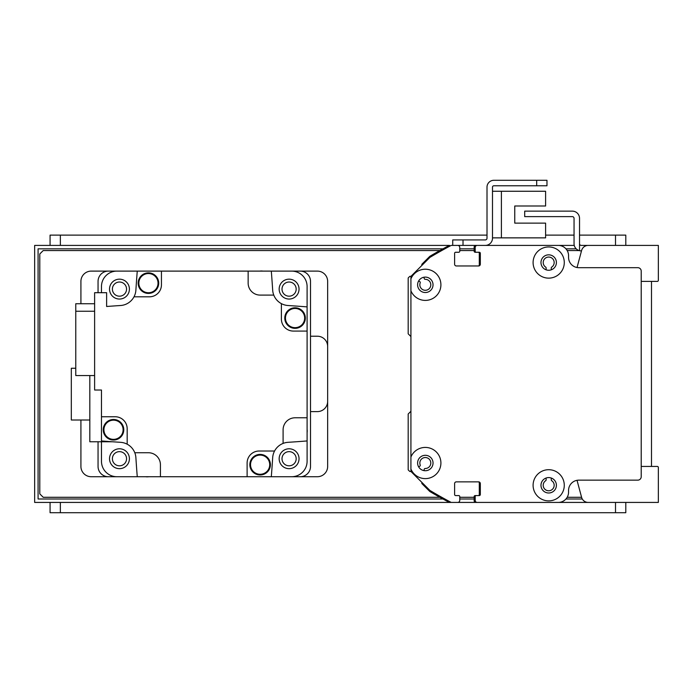 <?xml version="1.0" encoding="UTF-8"?>
<svg xmlns="http://www.w3.org/2000/svg" width="693" height="693" viewBox="0 0 693 693"><rect width="100%" height="100%" fill="white"/><g stroke="black" fill="none" stroke-linecap="round" stroke-linejoin="round"><path stroke-width="1.04" d="M410.923 278.82A15.592 15.592 0 0 1 440.774 282.77A15.592 15.592 0 0 1 410.923 290.809L410.923 276.377L429.903 257.398A479.773 479.773 0 0 1 451.195 245.409L457.701 245.409A2.053 2.053 0 0 1 459.762 247.462L459.762 251.23A1.031 1.031 0 0 1 458.731 252.261L455.647 252.261A1.031 1.031 0 0 0 454.617 253.291L454.617 264.25A1.715 1.715 0 0 0 456.332 265.965L478.612 265.965A1.715 1.715 0 0 0 480.318 264.25L480.318 253.291A1.031 1.031 0 0 0 479.296 252.261L476.212 252.261A1.031 1.031 0 0 1 475.181 251.23L475.181 247.462A2.053 2.053 0 0 1 477.234 245.409L558.281 245.409A10.282 10.282 0 0 1 568.563 255.691L568.563 257.398A10.282 10.282 0 0 0 578.846 267.68L637.785 267.68A3.43 3.43 0 0 1 641.216 271.11L641.216 476.723A3.43 3.43 0 0 1 637.785 480.154L578.846 480.154A10.282 10.282 0 0 0 568.563 490.427L568.563 492.143A10.282 10.282 0 0 1 558.281 502.425L596.664 502.425M410.923 290.809L410.923 457.016A15.592 15.592 0 0 1 440.774 460.966A15.592 15.592 0 0 1 410.923 469.014L410.923 471.457L429.903 490.427A479.773 479.773 0 0 0 451.195 502.425L457.701 502.425A2.053 2.053 0 0 0 459.762 500.372L459.762 496.595A1.031 1.031 0 0 0 458.731 495.573L455.647 495.573A1.031 1.031 0 0 1 454.617 494.542L454.617 483.575A1.715 1.715 0 0 1 456.332 481.86L478.612 481.86A1.715 1.715 0 0 1 480.318 483.575L480.318 494.542A1.031 1.031 0 0 1 479.296 495.573L476.212 495.573A1.031 1.031 0 0 0 475.181 496.595L475.181 500.372A2.053 2.053 0 0 0 477.234 502.425L558.281 502.425M548.691 246.951A15.592 15.592 0 0 1 562.196 270.339A15.592 15.592 0 0 1 535.187 270.339A15.592 15.592 0 0 1 548.691 246.951M548.691 469.698A15.592 15.592 0 0 1 562.188 493.087A15.592 15.592 0 0 1 535.187 493.087A15.592 15.592 0 0 1 548.691 469.698M425.32 455.301A7.71 7.71 0 0 0 418.641 466.874A7.71 7.71 0 0 0 431.999 466.874A7.71 7.71 0 0 0 425.32 455.301M410.923 469.014L410.923 457.016M548.691 254.833A7.71 7.71 0 0 0 542.013 266.398A7.71 7.71 0 0 0 555.37 266.398A7.71 7.71 0 0 0 548.691 254.833M548.691 477.581A7.71 7.71 0 0 0 542.013 489.145A7.71 7.71 0 0 0 555.362 489.145A7.71 7.71 0 0 0 548.691 477.581M425.32 277.105A7.71 7.71 0 0 0 418.641 288.669A7.71 7.71 0 0 0 431.999 288.669A7.71 7.71 0 0 0 425.32 277.105M517.87 245.409A1.031 1.031 0 0 0 517.844 245.409L510.992 245.409A1.031 1.031 0 0 0 510.966 245.409L497.314 245.409A1.031 1.031 0 0 0 497.271 245.409L485.291 245.409A7.199 7.199 0 0 0 492.489 238.21L492.489 187.145A1.369 1.369 0 0 1 493.858 185.776L546.976 185.776L546.976 180.293L493.858 180.293A6.852 6.852 0 0 0 487.006 187.145L487.006 238.21A1.715 1.715 0 0 1 485.291 239.925L452.737 239.925L452.737 245.409M492.489 237.864L545.608 237.864L545.608 223.129L514.76 223.129L514.76 205.994L545.608 205.994L545.608 191.259L492.489 191.259M577.035 480.31L581.6 497.349A6.852 6.852 0 0 0 588.218 502.425L658.35 502.425L658.35 467.463A1.031 1.031 0 0 0 657.319 466.441L641.216 466.441L641.216 293.382A1.715 1.715 0 0 0 641.216 293.373M641.216 454.478A1.715 1.715 0 0 0 641.216 454.452L641.216 409.901M641.216 281.393L657.319 281.393A1.031 1.031 0 0 0 658.35 280.37L658.35 245.409L581.245 245.409A1.715 1.715 0 0 1 579.53 243.693L579.53 250.684A7.199 7.199 0 0 1 574.047 243.693L574.047 218.33A1.715 1.715 0 0 0 572.331 216.623L524.696 216.623L524.696 211.14L572.331 211.14A7.199 7.199 0 0 1 579.53 218.33L579.53 243.693M579.53 250.684A7.199 7.199 0 0 0 581.245 250.892L581.488 250.892M101.473 292.697L101.473 286.53A15.419 15.419 0 0 1 116.9 271.11L108.325 271.11A10.282 10.282 0 0 0 98.051 281.393L98.051 292.697M98.051 441.77L98.051 466.441A10.282 10.282 0 0 0 108.325 476.723L116.9 476.723A15.419 15.419 0 0 1 101.473 461.304L101.473 441.77M271.309 271.11A1302.234 1302.234 0 0 1 272.678 290.159A16.45 16.45 0 0 0 273.778 295.097L260.144 295.097A11.998 11.998 0 0 1 248.146 283.099L248.146 271.11L317.368 271.11A10.282 10.282 0 0 1 327.65 281.393L327.65 466.441A10.282 10.282 0 0 1 317.368 476.723L291.666 476.723A15.419 15.419 0 0 0 307.094 461.304L307.094 440.947A1302.234 1302.234 0 0 1 288.037 442.316A16.45 16.45 0 0 0 272.678 457.666A1302.234 1302.234 0 0 1 271.309 476.723L300.234 476.723A10.282 10.282 0 0 0 310.516 466.441L310.516 281.393A10.282 10.282 0 0 0 300.234 271.11L291.666 271.11A15.419 15.419 0 0 1 307.094 286.53L307.094 331.081L293.382 331.081A11.998 11.998 0 0 1 281.393 319.083L281.393 303.638A16.45 16.45 0 0 0 288.037 305.518A1302.234 1302.234 0 0 1 307.094 306.886M282.008 289.102A7.086 7.086 0 0 1 292.637 282.969A7.086 7.086 0 0 1 292.637 295.235A7.086 7.086 0 0 1 282.008 289.102M112.387 458.731A7.086 7.086 0 0 1 123.016 452.59A7.086 7.086 0 0 1 123.016 464.864A7.086 7.086 0 0 1 112.387 458.731M282.008 458.731A7.086 7.086 0 0 1 292.637 452.59A7.086 7.086 0 0 1 292.637 464.864A7.086 7.086 0 0 1 282.008 458.731M112.387 289.102A7.086 7.086 0 0 1 123.016 282.969A7.086 7.086 0 0 1 123.016 295.235A7.086 7.086 0 0 1 112.387 289.102M271.309 476.723L247.115 476.723L247.115 463.019A11.998 11.998 0 0 1 259.113 451.022L274.567 451.022M248.146 271.11L161.443 271.11L161.443 284.814A11.998 11.998 0 0 1 149.454 296.812L134 296.812A16.45 16.45 0 0 1 120.53 305.518A1302.234 1302.234 0 0 0 106.618 306.488L106.618 292.697L94.62 292.697L94.62 390.02L101.473 390.02L101.473 416.753L115.185 416.753A11.998 11.998 0 0 1 127.174 428.75L127.174 444.196A16.45 16.45 0 0 1 135.889 457.666A1302.234 1302.234 0 0 0 137.257 476.723L247.115 476.723M148.735 476.723A10.109 10.109 0 0 1 145.634 476.723M307.094 429.469A10.109 10.109 0 0 1 307.094 432.571M307.094 440.947L307.094 331.081M134.788 452.737L148.423 452.737A11.998 11.998 0 0 1 160.421 464.726L160.421 476.723M283.099 443.407L283.099 429.773A11.998 11.998 0 0 1 295.097 417.784L307.094 417.784M273.778 295.097A16.45 16.45 0 0 0 281.393 303.638M134 296.812A16.45 16.45 0 0 0 135.889 290.159A1302.234 1302.234 0 0 1 137.257 271.11L161.443 271.11M259.832 271.11A10.109 10.109 0 0 1 262.933 271.11M295.053 307.787A10.282 10.282 0 0 1 303.958 323.207A10.282 10.282 0 0 1 286.157 323.207A10.282 10.282 0 0 1 295.053 307.787M295.053 307.961A10.109 10.109 0 0 1 303.811 323.129A10.109 10.109 0 0 1 286.304 323.129A10.109 10.109 0 0 1 295.053 307.961M295.053 308.472A9.598 9.598 0 0 1 303.369 322.869A9.598 9.598 0 0 1 286.746 322.869A9.598 9.598 0 0 1 295.053 308.472M289.094 279.166A9.936 9.936 0 0 0 280.492 294.075A9.936 9.936 0 0 0 297.704 294.075A9.936 9.936 0 0 0 289.094 279.166M148.441 272.86A10.282 10.282 0 0 1 157.337 288.279A10.282 10.282 0 0 1 139.536 288.279A10.282 10.282 0 0 1 148.441 272.86M148.441 273.033A10.109 10.109 0 0 1 157.19 288.193A10.109 10.109 0 0 1 139.683 288.193A10.109 10.109 0 0 1 148.441 273.033M148.441 273.544A9.598 9.598 0 0 1 156.748 287.941A9.598 9.598 0 0 1 140.125 287.941A9.598 9.598 0 0 1 148.441 273.544M119.473 279.166A9.936 9.936 0 0 0 110.863 294.075A9.936 9.936 0 0 0 128.075 294.075A9.936 9.936 0 0 0 119.473 279.166M101.473 416.753L101.473 440.947A1302.234 1302.234 0 0 0 120.53 442.316A16.45 16.45 0 0 1 127.174 444.196M94.62 303.742L75.771 303.742L75.771 311.244L94.62 311.244M75.771 311.244L75.771 375.554L94.62 375.554M113.505 419.482A10.282 10.282 0 0 1 122.41 434.901A10.282 10.282 0 0 1 104.608 434.901A10.282 10.282 0 0 1 113.505 419.482M113.505 419.655A10.109 10.109 0 0 1 122.263 434.814A10.109 10.109 0 0 1 104.756 434.814A10.109 10.109 0 0 1 113.505 419.655M113.505 420.166A9.598 9.598 0 0 1 121.821 434.554A9.598 9.598 0 0 1 105.197 434.554A9.598 9.598 0 0 1 113.505 420.166M119.473 448.787A9.936 9.936 0 0 0 110.863 463.695A9.936 9.936 0 0 0 128.075 463.695A9.936 9.936 0 0 0 119.473 448.787M89.821 375.554L89.821 441.77L112.483 441.77M89.821 420.01L71.318 420.01L71.318 368.26L75.771 368.26M260.126 454.409A10.282 10.282 0 0 1 269.031 469.828A10.282 10.282 0 0 1 251.221 469.828A10.282 10.282 0 0 1 260.126 454.409M260.126 454.582A10.109 10.109 0 0 1 268.884 469.741A10.109 10.109 0 0 1 251.368 469.741A10.109 10.109 0 0 1 260.126 454.582M260.126 455.093A9.598 9.598 0 0 1 268.434 469.49A9.598 9.598 0 0 1 251.819 469.49A9.598 9.598 0 0 1 260.126 455.093M289.094 448.787A9.936 9.936 0 0 0 280.492 463.695A9.936 9.936 0 0 0 297.704 463.695A9.936 9.936 0 0 0 289.094 448.787M588.218 245.409A6.852 6.852 0 0 0 581.6 250.485L577.035 267.524M410.923 410.862A1.031 1.031 0 0 1 410.628 411.573L408.186 414.007L408.186 469.871L409.554 471.24A1.031 1.031 0 0 0 410.793 471.405L410.923 471.327M418.641 466.874L419.75 466.233A1.031 1.031 0 0 0 420.201 464.968A5.483 5.483 0 0 1 424.029 457.683A5.483 5.483 0 0 1 430.769 462.404A5.483 5.483 0 0 1 425.233 468.494A1.031 1.031 0 0 0 424.203 469.343L423.977 470.608M546.119 269.811L546.119 267.966A1.031 1.031 0 0 0 545.66 267.108A5.483 5.483 0 0 1 544.559 258.931A5.483 5.483 0 0 1 552.815 258.931A5.483 5.483 0 0 1 551.715 267.108A1.031 1.031 0 0 0 551.256 267.966L551.256 269.811M552.165 245.409A10.282 10.282 0 0 0 552.113 245.409L531.557 245.409A1.031 1.031 0 0 0 531.531 245.409L510.992 245.409M497.271 245.409L475.866 245.409A1.715 1.715 0 0 0 474.151 247.115L474.151 251.23A1.031 1.031 0 0 0 475.181 252.261L476.195 252.261M478.283 252.261A1.031 1.031 0 0 1 479.296 253.291L479.296 264.943A1.031 1.031 0 0 1 478.274 265.965M552.693 502.425L34.65 502.425L34.65 245.409L449.566 245.409A1.031 1.031 0 0 0 449.081 245.53A479.773 479.773 0 0 0 429.929 256.263A1.031 1.031 0 0 0 429.729 256.419L422.098 264.042A1.031 1.031 0 0 0 421.82 264.951L421.898 265.402M423.977 277.226L424.203 278.482A1.031 1.031 0 0 0 425.233 279.331A5.483 5.483 0 0 1 430.769 285.421A5.483 5.483 0 0 1 424.029 290.142A5.483 5.483 0 0 1 420.201 282.857A1.031 1.031 0 0 0 419.75 281.601L418.641 280.96M410.923 276.507L410.793 276.429A1.031 1.031 0 0 0 409.554 276.594L408.186 277.962L408.186 333.818L410.628 336.261A1.031 1.031 0 0 1 410.923 336.971M421.898 482.432L421.82 482.882A1.031 1.031 0 0 0 422.098 483.783L429.729 491.415A1.031 1.031 0 0 0 429.929 491.571A479.773 479.773 0 0 0 449.081 502.304A1.031 1.031 0 0 0 449.566 502.425L457.016 502.425A1.715 1.715 0 0 0 457.042 502.425M456.315 481.86L457.718 481.86A1.031 1.031 0 0 0 457.735 481.86M475.155 481.86A1.031 1.031 0 0 0 475.164 481.86L478.265 481.86A1.031 1.031 0 0 1 479.296 482.891L479.296 494.542A1.031 1.031 0 0 1 478.274 495.573M476.195 495.573L475.181 495.573A1.031 1.031 0 0 0 474.151 496.595L474.151 500.71A1.715 1.715 0 0 0 475.866 502.425L497.288 502.425A1.031 1.031 0 0 0 497.297 502.425M510.984 502.425A1.031 1.031 0 0 0 510.992 502.425L517.844 502.425A1.031 1.031 0 0 0 517.853 502.425M531.548 502.425A1.031 1.031 0 0 0 531.557 502.425L552.113 502.425A10.282 10.282 0 0 0 552.122 502.425M551.256 478.023L551.256 479.868A1.031 1.031 0 0 0 551.715 480.717A5.483 5.483 0 0 1 552.815 488.903A5.483 5.483 0 0 1 544.559 488.903A5.483 5.483 0 0 1 545.66 480.717A1.031 1.031 0 0 0 546.119 479.868L546.119 478.023M442.957 498.995L38.08 498.995L38.08 248.83L442.957 248.83M459.762 248.83L474.151 248.83M565.947 248.83L576.204 248.83M582.285 498.995L565.947 498.995M474.151 498.995L459.762 498.995M641.216 245.409L606.947 245.409M574.254 245.409L531.557 245.409M641.216 324.055L641.216 284.788M606.947 502.425L641.216 502.425M439.873 497.288L43.217 497.288L39.787 493.858L39.787 253.976L43.217 250.545L439.873 250.545M459.762 250.545L474.151 250.545M567.186 250.545L579.053 250.545M581.583 497.288L567.186 497.288M474.151 497.288L459.762 497.288M137.257 476.723L91.19 476.723A10.282 10.282 0 0 1 80.916 466.441L80.916 420.01M80.916 303.742L80.916 281.393A10.282 10.282 0 0 1 91.19 271.11L137.257 271.11M310.516 411.607L317.368 411.607A10.282 10.282 0 0 0 327.65 401.334M327.65 346.5A10.282 10.282 0 0 0 317.368 336.218L310.516 336.218M651.498 281.393L651.498 466.441M579.53 235.126L625.796 235.126L625.796 245.409M50.069 245.409L50.069 235.126L487.006 235.126M545.608 235.126L574.047 235.126M625.796 512.707L625.796 502.425L625.796 512.707L50.069 512.707L50.069 502.425M474.151 245.409L485.291 245.409L463.019 245.409L463.019 239.925M536.694 180.293L493.858 180.293L536.694 180.293L536.694 185.776M492.489 187.145A1.369 1.369 0 0 1 493.858 185.776A1.369 1.369 0 0 0 492.489 187.145M487.006 238.21A1.715 1.715 0 0 1 485.291 239.925A1.715 1.715 0 0 0 487.006 238.21M514.76 223.129L514.76 205.994L514.76 223.129M457.709 245.409L463.019 245.409M501.394 237.864L501.394 191.259M615.514 235.126L615.514 245.409M60.352 235.126L60.352 245.409M615.514 512.707L615.514 502.425M60.352 502.425L60.352 512.707"/></g></svg>
